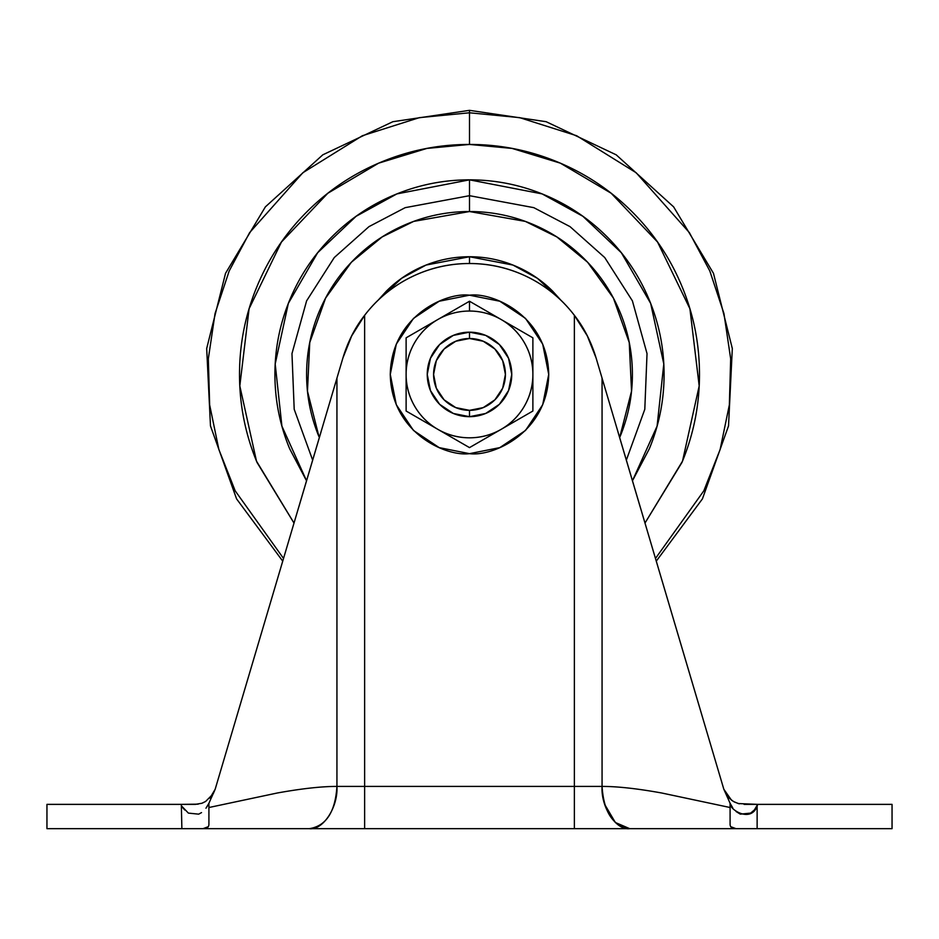 <?xml version="1.0" encoding="UTF-8"?>
<svg xmlns="http://www.w3.org/2000/svg" width="939" height="939" viewBox="0 0 939 939"><rect width="100%" height="100%" fill="white"/><g stroke="black" fill="none" stroke-linecap="round" stroke-linejoin="round"><path stroke-width="1.41" d="M437.809 319.53A63.383 63.383 0 0 1 469.5 311.044L469.5 301.243L437.809 319.53L469.5 301.243L532.883 337.829L532.883 411.024L469.5 447.61L437.809 429.323A63.383 63.383 0 0 0 469.5 437.809C480.827 437.809 491.39 434.98 501.191 429.323L532.883 411.024L532.883 374.426A63.383 63.383 0 0 1 437.809 429.323L406.118 411.024L406.118 337.829L437.809 319.53C428.008 325.199 420.273 332.934 414.604 342.735C408.946 352.536 406.118 363.1 406.118 374.426L406.118 411.024L469.5 447.61L501.191 429.323C510.992 423.653 518.727 415.918 524.396 406.118C530.054 396.317 532.883 385.753 532.883 374.426L532.883 337.829L469.5 301.243L469.5 311.044A63.383 63.383 0 0 1 532.883 374.426C532.883 363.1 530.054 352.536 524.396 342.735C518.727 332.934 510.992 325.199 501.191 319.53A63.383 63.383 0 0 0 437.809 319.53L406.118 337.829L406.118 374.426C406.118 385.753 408.946 396.317 414.604 406.118C420.273 415.918 428.008 423.653 437.809 429.323A63.383 63.383 0 0 1 437.809 319.53M430.461 358.252L427.245 374.426L430.461 358.252L439.616 344.543L430.461 358.252L439.616 344.543L453.326 335.387L469.5 332.171A42.255 42.255 0 0 1 511.755 374.426A42.255 42.255 0 0 1 469.5 416.681A42.255 42.255 0 0 0 511.755 374.426A42.255 42.255 0 0 0 469.5 332.171L469.5 338.51A35.917 35.917 0 0 1 505.417 374.426A35.917 35.917 0 0 1 469.5 410.343L469.5 416.681L485.674 413.465L469.5 416.681L469.5 410.343L483.245 407.608L494.9 399.826L502.682 388.171L505.417 374.426L502.682 360.682L494.9 349.026L483.245 341.244L469.5 338.51L455.755 341.244L444.1 349.026L436.318 360.682L433.583 374.426L436.318 388.171L444.1 399.826L455.755 407.608L469.5 410.343A35.917 35.917 0 0 1 433.583 374.426A35.917 35.917 0 0 1 469.5 338.51L469.5 332.171A42.255 42.255 0 0 0 427.245 374.426A42.255 42.255 0 0 0 469.5 416.681A42.255 42.255 0 0 1 427.245 374.426A42.255 42.255 0 0 1 469.5 332.171L485.674 335.387L499.384 344.543L508.539 358.252L511.755 374.426L508.539 358.252L499.384 344.543M469.5 295.198C492.67 292.017 547.648 315.786 548.728 374.426C547.648 433.067 492.67 456.835 469.5 453.654C446.33 456.835 391.352 433.067 390.272 374.426C391.352 315.786 446.33 292.017 469.5 295.198L439.182 301.231L413.477 318.403L396.305 344.108L390.272 374.426L396.305 404.744L413.477 430.449L439.182 447.621L469.5 453.654L499.818 447.621L525.523 430.449L542.695 404.744L548.728 374.426L542.695 344.108L525.523 318.403L499.818 301.231L469.5 295.198M508.539 390.601L511.755 374.426L508.539 390.601L499.384 404.31L485.674 413.465M427.245 374.426L430.461 390.601L427.245 374.426M437.809 429.323C447.61 434.98 458.173 437.809 469.5 437.809M469.5 416.681L453.326 413.465L439.616 404.31L430.461 390.601M212.237 795.345L215.148 789.312M602.063 786.413L574.375 786.413L574.375 828.668L574.375 786.413L364.625 786.413L364.625 828.668L309.26 828.668L574.375 828.668L364.625 828.668L364.625 786.413L336.937 786.413L336.937 378.135L248.236 677.606L282.733 561.146L236.581 498.891L210.477 425.919L206.686 348.51L225.524 273.331L265.373 206.873L322.793 154.829L392.854 121.706L469.5 110.333L469.5 112.786L469.5 110.333L546.146 121.706L616.207 154.829L673.627 206.873L713.476 273.331L732.314 348.51L728.523 425.919L702.419 498.891L656.267 561.146L658.838 569.832L602.063 378.135L602.063 786.413C600.819 807.317 616.043 830.557 629.74 828.668L574.375 828.668L629.74 828.668C612.944 826.132 603.718 812.047 602.063 786.413L364.625 786.413L364.625 315.328C377.114 298.989 392.572 286.278 411.012 277.169C429.44 268.061 448.936 263.507 469.5 263.507C490.064 263.507 509.56 268.061 527.988 277.169C546.428 286.278 561.886 298.989 574.375 315.328C583.999 327.594 591.241 341.831 596.112 358.052L602.063 378.135L602.063 786.413C617.545 786.413 637.452 788.619 661.76 793.009L730.084 807.517L730.084 803.256L732.713 807.775M248.236 677.606L215.172 789.241L208.916 803.256L208.916 807.517L277.24 793.009C301.548 788.619 321.443 786.413 336.937 786.413L336.937 378.135L342.888 358.052C347.759 341.831 355.001 327.594 364.625 315.328A132.047 132.047 0 0 1 574.375 315.328L574.375 786.413L574.375 315.328L587.239 335.775M511.755 374.426L508.539 358.252M740.343 814.16L736.106 811.554L740.343 814.148L750.625 813.104L754.393 809.946L757.667 804.371L892.05 804.371L892.05 828.668L892.05 804.371L757.667 804.371L757.127 806.296L757.127 828.668L892.05 828.668L676.573 828.668M262.427 828.668L46.95 828.668L181.873 828.668L181.333 804.371L46.95 804.371L46.95 828.668L46.95 804.371L181.333 804.371L181.873 828.668L309.26 828.668C322.957 830.557 338.181 807.317 336.937 786.413C335.282 812.047 326.056 826.132 309.26 828.668M744.087 804.371L757.667 804.371L738.324 803.561L733.359 801.448L728.418 797.446M208.118 804.829L205.958 808.221L208.916 803.256L208.916 823.996C208.986 827.177 207.014 828.738 203 828.668L208.282 826.696M213.153 793.901L205.582 801.483L201.826 803.279L195.159 804.371L181.333 804.371L198.211 804.16M184.607 809.946L181.873 806.296L188.387 813.104L198.657 814.16L201.533 812.599M701.75 714.649L596.112 358.052L587.251 335.786M723.84 789.276L730.084 803.256C728.887 809.136 750.531 823.374 757.127 806.296L757.045 806.413M730.965 804.981L730.636 804.371M755.637 808.467L757.127 806.296L757.127 828.668L736 828.668L730.718 826.696M730.084 823.996L730.084 807.517L730.084 823.996C730.014 827.177 731.986 828.738 736 828.668L629.74 828.668L615.338 822.494L604.681 804.371M734.674 802.141L731.504 800.216L723.828 789.241L727.713 796.589L723.828 789.241L658.838 569.832M336.937 786.413L364.625 786.413L364.625 315.328L351.702 335.88L342.888 358.052L215.172 789.241L209.878 798.162M208.916 807.517L208.916 823.996M289.728 448.889C279.857 425.05 274.916 400.225 274.916 374.426C274.916 348.627 279.857 323.802 289.728 299.964C299.6 276.125 313.661 255.079 331.901 236.828C350.153 218.587 371.198 204.526 395.037 194.655C418.876 184.783 443.701 179.842 469.5 179.842L542.12 193.904L582.896 216.299L621.348 252.744L650.657 303.391L663.803 363.98L657.089 426.142L632.44 480.791L649.272 448.889C659.143 425.05 664.084 400.225 664.084 374.426C664.084 348.627 659.143 323.802 649.272 299.964C639.4 276.125 625.339 255.079 607.099 236.828C588.847 218.587 567.802 204.526 543.963 194.655C520.124 184.783 495.299 179.842 469.5 179.842L469.5 195.688L533.81 207.66L570.032 226.639L604.728 257.544L632.393 300.856L647.03 353.616L644.8 409.31L626.336 460.157L644.8 409.31L647.03 353.616L632.393 300.856L604.728 257.544L570.032 226.639L533.81 207.66L469.5 195.688L469.5 211.533L413.653 221.404L382.138 236.945L351.374 262.251L325.622 298.05L309.753 342.571L307.464 391.152L319.002 436.764C310.739 416.81 306.607 396.023 306.607 374.426C306.607 352.829 310.739 332.042 319.002 312.088C327.277 292.135 339.038 274.517 354.32 259.246C369.59 243.964 387.208 232.203 407.162 223.928C427.116 215.665 447.903 211.533 469.5 211.533L469.5 179.842L396.88 193.904L356.104 216.299L317.652 252.744L288.343 303.391L275.197 363.98L281.911 426.142L306.56 480.791L289.728 448.889L306.548 480.838M690.494 676.702L692.325 682.899M640.163 506.884L617.979 431.975M321.021 431.975L298.837 506.884M277.181 579.903L237.25 714.649M248.506 676.702L274.564 588.706M213.212 793.807L215.172 789.241M203.293 802.669L201.615 803.35M187.424 804.383L188.481 804.383M189.655 804.383L195.852 804.347M749.345 804.383L750.519 804.383M181.873 806.296L183.363 808.467M378.464 299.846L401.61 278.308L426.036 265.068L469.5 256.746L469.5 263.507L469.5 256.746C485.111 256.746 500.111 259.727 514.537 265.702C500.111 259.727 485.111 256.746 469.5 256.746L512.964 265.068L537.39 278.308L560.536 299.846M469.5 112.786L519.643 117.645L576.652 135.744L636.184 172.764L689.39 232.649L709.79 270.913L723.946 313.509L730.671 358.827L729.357 404.862L720.131 449.499L703.804 490.851L655.469 558.459L703.804 490.851L720.131 449.499L729.357 404.862L730.671 358.827L723.946 313.509L709.79 270.913L689.39 232.649L636.184 172.764L576.652 135.744L519.643 117.645L469.5 112.786L469.5 144.442L512.084 148.421L560.407 163.175L611.16 193.246L657.558 242.039L689.907 308.743L699.191 385.917L682.5 461.166L644.976 523.082L681.972 462.434C693.651 434.264 699.485 404.92 699.485 374.426C699.485 343.932 693.651 314.588 681.972 286.418C670.305 258.237 653.685 233.365 632.123 211.803C610.561 190.241 585.69 173.621 557.508 161.954C529.338 150.275 499.994 144.442 469.5 144.442L469.5 112.786L419.357 117.645L362.348 135.744L302.816 172.764L249.61 232.649L229.21 270.913L215.054 313.509L208.329 358.827L209.643 404.862L218.869 449.499L235.196 490.851L283.531 558.459L235.196 490.851L218.869 449.499L209.643 404.862L208.329 358.827L215.054 313.509L229.21 270.913L249.61 232.649L302.816 172.764L362.348 135.744L419.357 117.645L469.5 112.786M312.664 460.157L294.2 409.31L291.97 353.616L306.607 300.856L334.272 257.544L368.968 226.639L405.19 207.66L469.5 195.688L405.19 207.66L368.968 226.639L334.272 257.544L306.607 300.856L291.97 353.616L294.2 409.31L312.664 460.157M619.658 437.562L631.536 391.152L629.247 342.571L613.378 298.05L587.626 262.251L556.862 236.945L525.347 221.404L469.5 211.533C491.097 211.533 511.884 215.665 531.838 223.928C551.792 232.203 569.41 243.964 584.68 259.246C599.962 274.517 611.723 292.135 619.998 312.088C628.261 332.042 632.393 352.829 632.393 374.426C632.393 396.023 628.261 416.81 619.998 436.764L619.658 437.562M294.013 523.105L257.028 462.434C245.349 434.264 239.515 404.92 239.515 374.426C239.515 343.932 245.349 314.588 257.028 286.418C268.695 258.237 285.315 233.365 306.877 211.803C328.439 190.241 353.31 173.621 381.492 161.954C409.662 150.275 439.006 144.442 469.5 144.442L426.916 148.421L378.593 163.175L327.84 193.246L281.442 242.039L249.093 308.743L239.809 385.917L256.5 461.166L294.024 523.082M607.099 236.828C625.339 255.079 639.4 276.125 649.272 299.964M469.5 256.746C453.889 256.746 438.889 259.727 424.463 265.702C410.05 271.676 397.326 280.174 386.293 291.219L378.394 299.917M560.606 299.917L552.707 291.219C541.674 280.174 528.95 271.676 514.537 265.702M739.286 803.819L734.474 802.047"/></g></svg>
